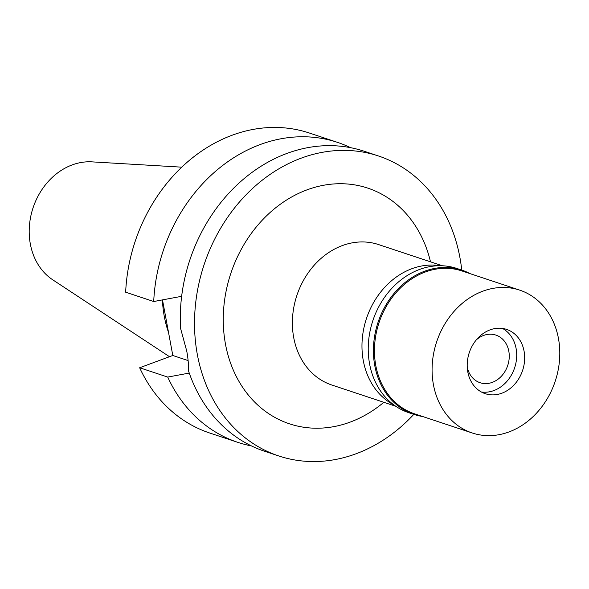 <?xml version="1.0" encoding="UTF-8"?>
<svg xmlns="http://www.w3.org/2000/svg" width="589" height="589" viewBox="0 0 589 589"><rect width="100%" height="100%" fill="white"/><g stroke="black" fill="none" stroke-linecap="round" stroke-linejoin="round"><path stroke-width="0.88" d="M181.751 167.166L91.928 161.865A63.664 52.841 108.4 0 0 72.182 164.913A63.664 52.841 108.4 0 0 30.245 219.123A63.664 52.841 108.4 0 0 52.745 279.812L169.507 356.713M162.417 299.904A111.52 92.561 108.4 0 0 168.564 332.616M393.894 404.945A74.008 61.425 -71.6 0 1 362.714 334.817A74.008 61.425 -71.6 0 1 411.932 268.687A74.008 61.425 -71.6 0 1 440.145 265.72M442.391 265.772L378.506 244.553A74.008 61.425 108.4 0 0 342.349 245.576A74.008 61.425 108.4 0 0 292.623 316.551A74.008 61.425 108.4 0 0 331.85 385.029L395.727 406.248M430.5 261.825A124.183 103.075 108.4 0 0 307.09 189.827A124.183 103.075 108.4 0 0 225.477 344.123A124.183 103.075 108.4 0 0 350.146 422.114A124.183 103.075 108.4 0 0 383.837 402.294M413.809 414.369A158.051 131.185 -71.6 0 1 356.014 453.788A158.051 131.185 -71.6 0 1 278.796 455.967A158.051 131.185 -71.6 0 1 195.033 309.733A158.051 131.185 -71.6 0 1 301.222 158.147A158.051 131.185 -71.6 0 1 378.44 155.975A158.051 131.185 -71.6 0 1 461.739 270.086M378.44 155.975L364.193 151.24A158.051 131.185 108.4 0 0 286.976 153.412A158.051 131.185 108.4 0 0 180.536 328.25L186.728 351C188.156 358.576 188.694 365.025 188.34 370.348A158.051 131.185 108.4 0 0 264.542 451.233L278.796 455.967M181.648 296.311L153.714 301.524A158.051 131.185 -71.6 0 1 260.228 144.533A158.051 131.185 -71.6 0 1 337.453 142.354A158.051 131.185 -71.6 0 1 350.536 147.662M153.714 301.524L125.656 292.203A158.051 131.185 108.4 0 1 232.169 135.212A158.051 131.185 108.4 0 1 309.394 133.033L337.453 142.354M162.498 299.889L172.805 355.491L139.659 367.757A158.051 131.185 108.4 0 0 209.743 433.025L237.801 442.346A158.051 131.185 -71.6 0 1 167.718 377.078L189.26 373.065M188.112 360.578L172.805 355.491M251.459 445.925A158.051 131.185 -71.6 0 1 237.801 442.346M139.659 367.757L167.718 377.078M467.254 367.212A25.091 20.821 108.4 0 0 480.064 382.71A25.091 20.821 108.4 0 0 492.316 382.364A25.091 20.821 108.4 0 0 509.176 358.303A25.091 20.821 108.4 0 0 495.879 335.089A25.091 20.821 108.4 0 0 483.621 335.435A25.091 20.821 108.4 0 0 476.339 339.846M493.84 390.573A33.867 28.11 -71.6 0 1 481.397 392.002A33.867 28.11 -71.6 0 0 493.84 390.573A33.867 28.11 -71.6 0 0 505.428 382.96A33.867 28.11 -71.6 0 1 493.84 390.573M502.513 328.441A33.867 28.11 -71.6 0 1 516.354 350.065A33.867 28.11 -71.6 0 1 505.428 382.96A33.867 28.11 -71.6 0 0 516.354 350.065A33.867 28.11 -71.6 0 0 502.513 328.441M501.806 393.224A33.867 28.11 108.4 0 0 524.563 360.74A33.867 28.11 108.4 0 0 506.614 329.406A33.867 28.11 108.4 0 0 490.07 329.869A33.867 28.11 108.4 0 0 467.313 362.353A33.867 28.11 108.4 0 0 485.262 393.688A33.867 28.11 108.4 0 0 501.806 393.224M508.984 431.936A75.267 62.471 -71.6 0 1 472.209 432.974A75.267 62.471 -71.6 0 1 432.326 363.339A75.267 62.471 -71.6 0 1 482.892 291.157A75.267 62.471 -71.6 0 1 519.66 290.119A75.267 62.471 -71.6 0 1 559.55 359.754A75.267 62.471 -71.6 0 1 508.984 431.936M519.66 290.119L462.034 270.977A75.267 62.471 108.4 0 0 425.258 272.015A75.267 62.471 108.4 0 0 374.692 344.197A75.267 62.471 108.4 0 0 414.582 413.831L472.209 432.974M422.585 416.489A76.018 63.097 -71.6 0 1 413.942 414.413A76.018 63.097 -71.6 0 1 373.662 344.079A76.018 63.097 -71.6 0 1 424.728 271.176A76.018 63.097 -71.6 0 1 461.872 270.13A76.018 63.097 -71.6 0 1 470.037 273.635M461.872 270.13L456.689 268.407A76.018 63.097 108.4 0 0 419.552 269.453A76.018 63.097 108.4 0 0 368.478 342.364A76.018 63.097 108.4 0 0 408.766 412.69L413.942 414.413"/></g></svg>
